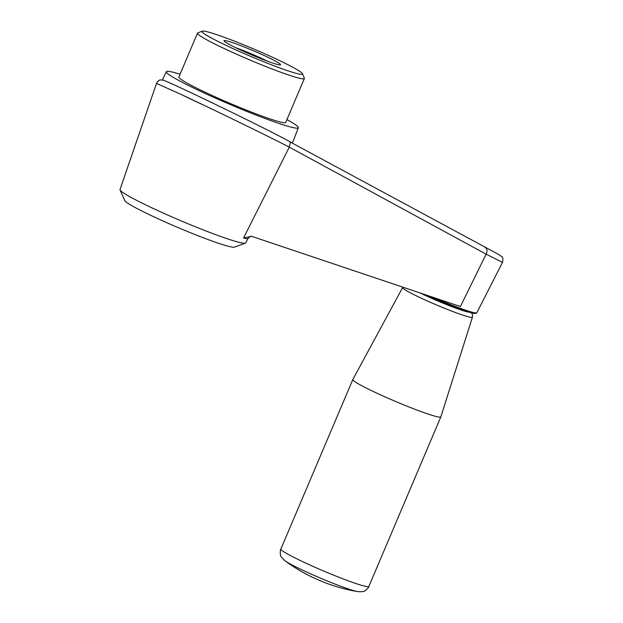 <?xml version="1.0" encoding="UTF-8"?>
<svg xmlns="http://www.w3.org/2000/svg" width="623" height="623" viewBox="0 0 623 623"><rect width="100%" height="100%" fill="white"/><g stroke="black" fill="none" stroke-linecap="round" stroke-linejoin="round"><path stroke-width="0.93" d="M247.79 238.819L243.546 238.025L251.715 236.351C251.217 235.774 249.901 236.592 247.783 238.811L245.719 242.892A68.289 4.984 -157 0 1 245.384 243.149L234.45 247.144A59.753 4.361 -157 0 1 178.038 227.566A59.753 4.361 -157 0 1 124.771 200.583L120.044 189.945A68.289 4.984 -157 0 1 119.998 189.532L156.513 83.404C159.901 77.984 160.96 80.655 162.665 80.056C165.749 79.791 278.146 134.397 290.676 142.254M245.384 243.149A68.289 4.984 -157 0 1 241.023 242.783A68.289 4.984 -157 0 1 172.119 216.991A68.289 4.984 -157 0 1 120.044 189.945M432.954 297.264A40.238 2.936 -157 0 0 460.374 308.346A40.238 2.936 -157 0 0 476.829 312.754L502.488 262.408L486.135 254.168L289.29 147.129C277.57 140.93 237.363 121.197 203.23 104.905A76.403 5.576 -157 0 1 181.301 94.517L156.529 83.412M502.488 262.408C503.15 258.841 502.909 256.925 501.764 256.66L498.462 254.348L290.785 142.317C290.645 141.211 290.147 142.815 289.29 147.129L243.546 238.025M486.135 254.168L460.413 306.524L251.715 236.351M203.23 104.905L181.301 94.517M402.614 287.546A37.925 2.765 -157 0 0 436.435 304.927A37.925 2.765 -157 0 0 472.429 317.177L440.85 416.857A47.807 3.489 -157 0 1 440.843 416.88A47.807 3.489 -157 0 1 395.473 401.414A47.807 3.489 -157 0 1 352.836 379.524A47.807 3.489 -157 0 1 352.844 379.5L402.871 287.117M180.07 74.223A71.707 5.233 23 0 0 166.302 71.7A71.707 5.233 23 0 0 213.502 97.243A71.707 5.233 23 0 0 288.815 126.508A71.707 5.233 23 0 0 298.316 127.731A71.707 5.233 23 0 0 286.938 119.585M202.218 31.15L197.764 32.941A58.048 4.236 23 0 0 197.499 33.159L178.871 77.05A58.048 4.236 23 0 0 217.147 97.749A58.048 4.236 23 0 0 278.045 121.407A58.048 4.236 23 0 0 285.739 122.412L304.367 78.521A58.048 4.236 23 0 0 304.343 78.179L302.529 73.732A54.629 3.987 23 0 0 253.818 49.038A54.629 3.987 23 0 0 202.218 31.15A54.629 3.987 23 0 0 236.242 50.058A54.629 3.987 23 0 0 295.318 73.109A54.629 3.987 23 0 0 302.529 73.732M197.499 33.159A58.048 4.236 23 0 0 235.774 53.858A58.048 4.236 23 0 0 296.68 77.517A58.048 4.236 23 0 0 304.367 78.521M276.48 64.185A30.729 2.243 23 0 0 280.412 64.831A30.729 2.243 23 0 0 253.14 50.642A30.729 2.243 23 0 0 223.984 40.884A30.729 2.243 23 0 0 245.236 52.106A30.729 2.243 23 0 0 276.48 64.185M486.252 253.943C487.568 250.89 487.147 248.694 484.974 247.339M267.384 61.147A27.319 1.994 23 0 0 235.689 47.691M475.481 312.925A39.218 2.866 -157 0 1 424.388 294.375M468.994 312.154A33.673 2.461 -157 0 1 419.863 292.849M440.843 416.88L368.871 586.422A47.807 3.489 -157 0 1 323.508 570.956A47.807 3.489 -157 0 1 280.864 549.065C280.218 548.614 280.109 556.051 280.615 555.264C280.389 556.059 281.822 557.881 284.921 560.723A170.725 170.725 0 0 0 357.672 591.609A41.336 3.014 -157 0 1 320.463 578.128A41.336 3.014 -157 0 1 284.921 560.723M476.829 312.754L475.707 313.486L473.2 313.26L453.497 306.687L424.356 294.368M472.429 317.177L472.569 315.043L471.595 312.886M352.836 379.524L280.864 549.065M368.871 586.422C369.657 586.578 364.377 591.827 364.587 590.908C364.175 591.624 361.87 591.858 357.672 591.609M166.302 71.7L162.424 80.009M298.316 127.731L292.389 143.181"/></g></svg>
